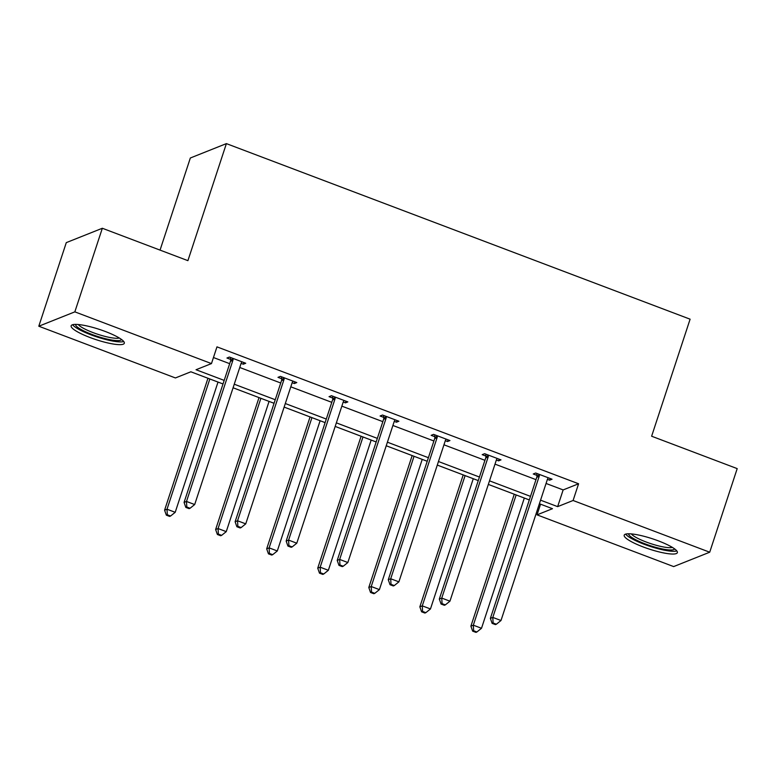 <?xml version="1.0" encoding="UTF-8"?>
<svg xmlns="http://www.w3.org/2000/svg" width="776" height="776" viewBox="0 0 776 776"><rect width="100%" height="100%" fill="white"/><g stroke="black" fill="none" stroke-linecap="round" stroke-linejoin="round"><path stroke-width="1.16" d="M105.332 331.498A27.975 5.383 18.2 0 1 124.305 343.264A27.975 5.383 18.2 0 1 90.132 337.56A27.975 5.383 18.2 0 1 71.149 325.784A27.975 5.383 18.2 0 1 105.332 331.498M658.387 540.882A27.975 5.383 18.2 0 1 677.361 552.648A27.975 5.383 18.2 0 1 643.188 546.944A27.975 5.383 18.2 0 1 624.205 535.178A27.975 5.383 18.2 0 1 658.387 540.882M160.05 250.115L190.343 157.994L226.388 143.618L690.106 319.188L651.627 436.219L737.2 468.617L709.71 552.211L673.665 566.587L537.04 514.857L552.483 508.697L539.388 503.74M540.552 504.187L537.04 514.857M223.013 383.965L190.867 371.791L175.424 377.951L38.8 326.221L74.845 311.855L211.47 363.585L196.037 369.735L224.186 380.395M74.845 311.855L102.335 228.26L66.29 242.626L38.8 326.221M294.909 381.86L294.356 383.548L296.791 382.568L280.427 376.379L277.992 377.349L281.659 378.736M294.356 383.548L292.145 382.704M397.011 420.514L396.458 422.202L398.893 421.232L382.529 415.034L380.095 416.004L383.761 417.391M396.458 422.202L394.256 421.368M499.113 459.169L498.561 460.857L500.995 459.887L484.631 453.688L482.197 454.658L485.863 456.045M498.561 460.857L496.359 460.022M213.458 357.532L229.686 363.672M239.745 367.485L280.737 383.005M290.796 386.817L331.788 402.337M341.847 406.139L382.84 421.659M392.899 425.471L433.891 440.991M443.95 444.803L484.942 460.313M495.001 464.126L535.993 479.646M546.052 483.458L563.143 489.928L578.586 483.768L216.97 346.862L211.47 363.585M550.165 478.501L549.612 480.179L552.046 479.209L535.683 473.02L533.248 473.99L536.914 475.378M549.612 480.179L547.41 479.345M448.062 439.846L447.51 441.525L449.944 440.555L433.58 434.366L431.146 435.336L434.812 436.723M447.51 441.525L445.308 440.69M345.96 401.192L345.407 402.87L347.842 401.9L331.478 395.702L329.043 396.672L332.71 398.059M345.407 402.87L343.196 402.036M243.858 362.528L243.305 364.216L245.74 363.246L229.376 357.047L226.941 358.017L230.608 359.404M243.305 364.216L241.094 363.381M102.335 228.26L187.908 260.658L226.388 143.618M578.586 483.768L573.086 500.491L709.71 552.211M529.319 499.928L488.337 484.418M478.268 480.606L437.286 465.086M427.217 461.274L386.235 445.764M376.166 441.951L335.183 426.431M325.115 422.619L284.132 407.099M274.064 403.297L233.072 387.777M540.562 500.171L557.643 506.641L573.086 500.491M234.245 384.207L275.238 399.727M285.296 403.53L326.289 419.05M336.357 422.862L377.34 438.382M387.408 442.194L428.391 457.704M438.459 461.516L479.442 477.036M489.51 480.848L530.493 496.368M563.143 489.928L557.643 506.641M539.204 476.309L536.769 477.279L490.374 618.385L492.808 617.415L539.204 476.309A3.589 3.434 68.3 0 0 539.378 474.97L539.349 474.408M493.109 622.982L492.13 623.37L495.408 624.612L496.378 624.224L493.109 622.982L492.808 617.415L500.995 620.509L547.39 479.403A3.589 3.434 68.3 0 1 548.031 478.239L548.389 477.822M536.769 477.279A3.589 3.434 68.3 0 0 536.943 475.94L536.808 473.438M490.374 618.385L492.13 623.37M496.378 624.224L500.995 620.509M514.265 494.234L470.896 626.154L473.331 625.184L481.508 628.279L524.324 498.047M516.147 494.942L473.331 625.184L473.622 630.752L472.652 631.14L475.921 632.382L476.891 631.984L473.622 630.752M481.508 628.279L476.891 631.984M472.652 631.14L470.896 626.154M488.152 456.977L485.718 457.947L439.323 599.062L441.757 598.083L488.152 456.977A3.589 3.434 68.3 0 0 488.327 455.638L488.298 455.075M442.058 603.65L441.078 604.038L444.357 605.28L445.327 604.892L442.058 603.65L441.757 598.083L449.944 601.187L496.339 460.071A3.589 3.434 68.3 0 1 496.98 458.917L497.338 458.5M485.718 457.947A3.589 3.434 68.3 0 0 485.892 456.608L485.747 454.115M439.323 599.062L441.078 604.038M445.327 604.892L449.944 601.187M437.101 437.645L434.667 438.624L388.272 579.73L390.706 578.76L437.101 437.645A3.589 3.434 68.3 0 0 437.276 436.316L437.247 435.743M391.007 584.328L390.027 584.716L393.306 585.958L394.276 585.57L391.007 584.328L390.706 578.76L398.893 581.855L445.288 440.749A3.589 3.434 68.3 0 1 445.928 439.585L446.287 439.167M434.667 438.624A3.589 3.434 68.3 0 0 434.841 437.286L434.696 434.783M388.272 579.73L390.027 584.716M394.276 585.57L398.893 581.855M463.214 474.902L419.845 606.822L422.28 605.852L430.457 608.956L473.273 478.714M465.096 475.62L422.28 605.852L422.571 611.42L421.601 611.808L424.87 613.05L425.84 612.662L422.571 611.42M430.457 608.956L425.84 612.662M421.601 611.808L419.845 606.822M412.163 455.58L368.794 587.5L371.229 586.53L379.406 589.624L422.222 459.382M414.045 456.288L371.229 586.53L371.52 592.098L370.55 592.486L373.819 593.718L374.789 593.33L371.52 592.098M379.406 589.624L374.789 593.33M370.55 592.486L368.794 587.5M674.625 548.904A24.211 4.666 18.2 0 1 653.353 546.653A24.211 4.666 18.2 0 1 629.249 535.304A24.211 4.666 18.2 0 1 628.638 533.781M631.334 533.907A22.417 4.317 -161.8 0 0 631.46 534.072A22.417 4.317 -161.8 0 0 651.161 543.763A22.417 4.317 -161.8 0 0 672.385 547.41M625.679 534.111A27.8 5.354 -161.8 0 0 625.922 534.431A27.8 5.354 -161.8 0 0 650.579 546.517A27.8 5.354 -161.8 0 0 676.808 550.921M121.57 339.519A24.211 4.666 18.2 0 1 100.298 337.269A24.211 4.666 18.2 0 1 76.194 325.92A24.211 4.666 18.2 0 1 75.582 324.397M78.269 324.523A22.417 4.317 -161.8 0 0 78.405 324.688A22.417 4.317 -161.8 0 0 98.096 334.378A22.417 4.317 -161.8 0 0 119.32 338.026M72.624 324.717A27.8 5.354 -161.8 0 0 72.866 325.037A27.8 5.354 -161.8 0 0 97.524 337.123A27.8 5.354 -161.8 0 0 123.753 341.527M386.05 418.322L383.616 419.292L337.22 560.398L339.655 559.428L386.05 418.322A3.589 3.434 68.3 0 0 386.225 416.984L386.196 416.421M339.956 564.996L338.976 565.384L342.255 566.625L343.225 566.237L339.956 564.996L339.655 559.428L347.842 562.532L394.237 421.416A3.589 3.434 68.3 0 1 394.877 420.262L395.236 419.845M383.616 419.292A3.589 3.434 68.3 0 0 383.79 417.954L383.645 415.461M337.22 560.398L338.976 565.384M343.225 566.237L347.842 562.532M361.112 436.248L317.733 568.168L320.178 567.198L328.355 570.292L371.17 440.06M362.993 436.966L320.178 567.198L320.469 572.766L319.489 573.154L322.767 574.395L323.738 574.007L320.469 572.766M328.355 570.292L323.738 574.007M319.489 573.154L317.733 568.168M334.999 398.99L332.565 399.96L286.169 541.076L288.604 540.106L334.999 398.99A3.589 3.434 68.3 0 0 335.174 397.651L335.145 397.089M288.905 545.673L287.925 546.062L291.194 547.293L292.174 546.905L288.905 545.673L288.604 540.106L296.791 543.2L343.186 402.094A3.589 3.434 68.3 0 1 343.826 400.93L344.185 400.513M332.565 399.96A3.589 3.434 68.3 0 0 332.739 398.621L332.594 396.129M286.169 541.076L287.925 546.062M292.174 546.905L296.791 543.2M310.06 416.925L266.682 548.845L269.126 547.866L277.304 550.97L320.119 420.728M311.942 417.634L269.126 547.866L269.418 553.433L268.438 553.831L271.716 555.063L272.686 554.675L269.418 553.433M277.304 550.97L272.686 554.675M268.438 553.831L266.682 548.845M283.948 379.668L281.513 380.638L235.118 521.744L237.553 520.774L283.948 379.668A3.589 3.434 68.3 0 0 284.123 378.329L284.094 377.766M237.854 526.341L236.874 526.729L240.143 527.971L241.123 527.583L237.854 526.341L237.553 520.774L245.74 523.868L292.135 382.762A3.589 3.434 68.3 0 1 292.775 381.608L293.134 381.191M281.513 380.638A3.589 3.434 68.3 0 0 281.688 379.299L281.543 376.796M235.118 521.744L236.874 526.729M241.123 527.583L245.74 523.868M259.009 397.593L215.631 529.513L218.075 528.543L226.252 531.638L269.068 401.405M260.891 398.301L218.075 528.543L218.366 534.111L217.387 534.499L220.665 535.741L221.635 535.353L218.366 534.111M226.252 531.638L221.635 535.353M217.387 534.499L215.631 529.513M232.897 360.336L230.462 361.306L184.067 502.421L186.502 501.451L232.897 360.336A3.589 3.434 68.3 0 0 233.072 358.997L233.042 358.434M186.793 507.019L185.823 507.407L189.092 508.639L190.071 508.251L186.793 507.019L186.502 501.451L194.689 504.545L241.084 363.43A3.589 3.434 68.3 0 1 241.724 362.276L242.083 361.858M230.462 361.306A3.589 3.434 68.3 0 0 230.637 359.967L230.491 357.474M184.067 502.421L185.823 507.407M190.071 508.251L194.689 504.545M207.958 378.261L164.58 510.181L167.015 509.211L175.201 512.315L218.017 382.073M209.84 378.979L167.015 509.211L167.315 514.779L166.336 515.167L169.614 516.409L170.584 516.021L167.315 514.779M175.201 512.315L170.584 516.021M166.336 515.167L164.58 510.181M539.378 474.97L536.943 475.94M488.327 455.638L485.892 456.608M437.276 436.316L434.841 437.286M386.225 416.984L383.79 417.954M335.174 397.651L332.739 398.621M284.123 378.329L281.688 379.299M233.072 358.997L230.637 359.967"/></g></svg>
